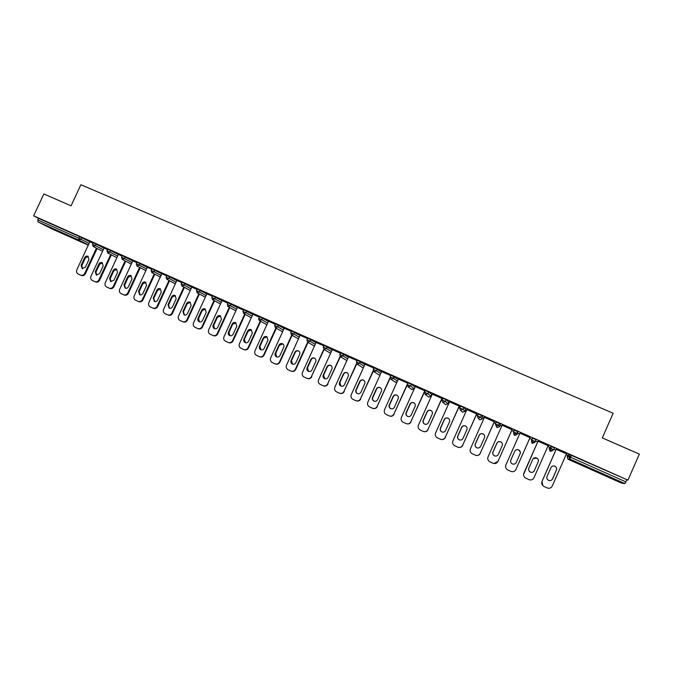 <?xml version="1.0" encoding="UTF-8"?>
<svg xmlns="http://www.w3.org/2000/svg" width="673" height="673" viewBox="0 0 673 673"><rect width="100%" height="100%" fill="white"/><g stroke="black" fill="none" stroke-linecap="round" stroke-linejoin="round"><path stroke-width="1.01" d="M62.101 233.253L52.62 228.694L62.101 233.253M603.782 474.928L611.681 478.284L603.782 474.928M441.707 399.266L442.287 399.526M448.555 402.319L449.169 402.597M458.978 406.963L459.886 407.367M465.607 409.916L466.54 410.328M476.408 414.719L477.653 415.275M482.819 417.58L484.072 418.135M493.999 422.551L495.589 423.258M500.19 425.311L501.772 426.017M511.758 430.459L513.692 431.326M517.714 433.118L519.64 433.967M529.685 438.443L531.964 439.461M535.405 440.992L537.668 441.993M547.797 446.51L549.816 447.41M550.312 447.629L551.515 448.159M553.887 449.219L555.831 450.086M566.094 454.654L567.81 455.419M568.946 455.924L570.813 456.757M52.292 229.106L88.272 245.165L52.292 229.106L37.94 221.838L37.848 219.953L38.588 218.372L33.65 215.84L43.863 193.959L71.06 205.837L80.895 184.722L613.153 413.247L602.293 437.913L639.35 454.107L627.926 480.135L571.411 455.394L570.586 457.253L625.873 481.876L626.698 479.992M625.873 481.876L624.906 483.609L621.406 483.063L568.172 459.306L621.415 483.063M33.65 215.84L627.926 480.135M556.184 449.295L566.885 453.997M38.588 218.372L79.65 236.635L89.82 241.834M624.906 483.609L569.737 459.003L567.97 459.205L567.171 456.858L567.962 455.066L569.518 454.62L571.411 455.394M96.113 244.021L95.364 245.628L92.479 244.307L93.227 242.701L104.021 248.152M107.688 249.161L118.339 254.529M122.293 255.656L132.774 260.964M137.014 262.209L147.328 267.45M151.871 268.813L162.016 273.987M169.806 276.805L169.049 278.454L166.096 277.099L166.854 275.459L176.822 280.591M184.932 283.535L184.175 285.184L181.205 283.829L181.971 282.18L191.755 287.245M200.184 290.315L199.427 291.981L196.449 290.618L197.206 288.961L206.821 293.958M212.575 295.826L222.014 300.73M228.08 302.724L237.333 307.561M243.727 309.689L252.796 314.451M262.571 318.068L261.797 319.759L258.752 318.379L259.526 316.68L268.384 321.408M275.442 323.797L284.115 328.424M291.51 330.948L299.981 335.499M310.825 339.537L310.051 341.253L306.955 339.848L307.729 338.132L315.99 342.65M327.204 346.822L326.422 348.547L323.309 347.133L324.092 345.409L332.142 349.859M340.58 352.778L348.429 357.144M360.408 361.594L359.626 363.336L356.463 361.906L357.254 360.164L364.867 364.497M374.045 367.677L381.448 371.917M391.013 375.223L398.18 379.421M408.124 382.844L411.371 384.266L415.056 387M431.797 394.454L428.676 391.964L427.877 393.739L431.031 396.178L431.797 394.454M425.403 390.533L428.676 391.964M442.842 398.298L446.14 399.737L448.698 401.991M465.758 409.571L463.773 407.577L462.965 409.369L464.984 411.312L465.758 409.571M460.441 406.13L463.773 407.577M478.2 414.046L481.565 415.493L482.97 417.243M500.342 424.966L499.526 423.485L498.718 425.294L499.559 426.724L500.342 424.966M496.127 422.055L499.526 423.485M514.206 430.165L517.663 431.553L517.874 432.773L517.091 434.531L516.856 433.37L517.663 431.553M532.545 438.148L531.737 439.982L532.629 442.455L535.161 441.53L531.628 439.957L532.436 438.123L535.977 439.696L534.774 442.413L535.977 439.696M553.643 449.757L550.186 448.201L550.901 450.59L549.984 451.179L549.185 448.841L550.893 446.334L554.459 447.924L553.643 449.757L551.094 450.691L550.077 448.176L550.893 446.334M548.638 445.879L538.013 441.21M548.15 445.719L548.588 445.921M530.03 437.66L519.985 433.185M512.103 429.677L502.117 425.235M494.344 421.778L484.425 417.361M476.753 413.945L466.885 409.554M459.323 406.189L449.514 401.823M442.052 398.5L432.302 394.168M425.21 390.963L415.241 386.571M407.939 383.265L398.34 379.05M390.82 375.652L381.591 371.597M373.851 368.097L364.993 364.211M357.043 360.619L348.547 356.892M340.387 353.207L332.243 349.64M323.881 345.863L316.083 342.448M307.527 338.586L299.678 335.087L300.065 335.322L286.488 365.212C285.806 367.206 286.345 368.72 288.103 369.763L290.871 371.025C292.822 371.681 294.32 371.092 295.38 369.25L307.687 342.136M291.316 331.368L284.191 328.256M275.249 324.218L268.46 321.248M259.324 317.134L252.863 314.299M243.533 310.11L237.401 307.418M227.886 303.144L221.695 300.385L222.073 300.595L208.697 329.812C208.016 331.755 208.512 333.236 210.195 334.237L212.845 335.44C214.712 336.071 216.168 335.482 217.202 333.682L229.283 307.292M212.382 296.246L206.88 293.832M197.004 289.398L191.813 287.127M181.769 282.618L176.873 280.473M166.652 275.896L161.697 273.692L148.842 302.572C148.161 304.49 148.64 305.929 150.264 306.896L152.821 308.066C154.63 308.663 156.043 308.083 157.061 306.316L168.973 280.448M151.677 269.225L147.379 267.349M136.821 262.621L132.817 260.863M122.099 256.068L118.381 254.436M107.503 249.574L104.063 248.068M93.025 243.13L89.862 241.75M566.473 453.812L552.205 486.116C551.078 488.085 549.404 488.691 547.174 487.925L543.986 486.47C541.967 485.283 541.302 483.618 542.001 481.473L556.243 449.261M556.462 470.09C557 468.501 556.537 467.23 555.09 466.28C553.282 465.539 551.902 465.977 550.943 467.6L547.031 476.459C546.484 478.108 546.981 479.403 548.52 480.337C550.295 480.993 551.633 480.53 552.541 478.957L556.403 470.082C556.933 468.501 556.478 467.239 555.04 466.288L553.383 465.909M542.918 485.738L541.967 481.447L556.201 449.244M548.461 480.312L548.478 480.312C550.245 480.968 551.582 480.514 552.491 478.94L556.403 470.082M548.167 445.669L533.95 477.805C532.831 479.773 531.165 480.371 528.961 479.613L525.798 478.175C523.796 476.997 523.148 475.348 523.846 473.212L538.038 441.16L523.535 474.524M538.207 461.863C538.745 460.282 538.291 459.02 536.852 458.077C535.06 457.354 533.689 457.791 532.738 459.407L528.843 468.215C528.297 469.863 528.793 471.142 530.316 472.076C532.065 472.724 533.395 472.261 534.303 470.688L538.181 461.88C538.711 460.298 538.265 459.036 536.827 458.094L533.344 458.54M529.971 471.874L530.307 472.067C532.049 472.707 533.378 472.253 534.286 470.688L538.181 461.88M530.038 437.601L515.871 469.577C514.752 471.529 513.095 472.135 510.908 471.386L507.779 469.956C505.802 468.795 505.154 467.146 505.852 465.026L520.002 433.134M520.128 453.72C520.658 452.147 520.212 450.885 518.774 449.951C517.007 449.236 515.653 449.682 514.71 451.289L510.824 460.054C510.277 461.686 510.765 462.965 512.279 463.882C514.012 464.521 515.333 464.059 516.233 462.502L520.128 453.72M515.871 469.577L530.055 437.61M520.305 451.962L518.782 449.985C517.015 449.27 515.669 449.715 514.727 451.314L510.849 460.063C510.302 461.703 510.79 462.974 512.304 463.89L512.641 464.034M512.086 429.61L497.953 461.426C496.842 463.369 495.202 463.975 493.031 463.234L489.936 461.821C487.975 460.669 487.336 459.028 488.034 456.917L502.142 425.185M502.209 445.652C502.748 444.079 502.302 442.826 500.872 441.909C499.122 441.202 497.784 441.648 496.851 443.238L492.973 451.962C492.426 453.594 492.905 454.864 494.411 455.772C496.127 456.403 497.44 455.941 498.331 454.393L502.209 445.652M497.953 461.426L512.128 429.635M498.003 461.442L494.1 463.537M501.747 442.607L500.914 441.951C499.173 441.252 497.827 441.698 496.901 443.288L493.031 451.995C492.485 453.619 492.964 454.889 494.462 455.798L494.613 455.865M494.293 421.693L480.211 453.35C479.1 455.285 477.468 455.89 475.323 455.15L472.253 453.753C470.309 452.609 469.687 450.986 470.385 448.883L484.442 417.31M484.467 437.66C484.997 436.087 484.56 434.851 483.138 433.934C481.405 433.244 480.076 433.69 479.151 435.271L475.289 443.953C474.743 445.576 475.222 446.838 476.711 447.738C478.41 448.361 479.706 447.898 480.598 446.359L484.467 437.66M480.211 453.35L494.369 421.727M480.286 453.375C479.361 455.091 477.923 455.764 475.979 455.385M483.694 434.312L483.214 433.992C481.481 433.311 480.16 433.757 479.235 435.33L475.374 443.995C474.835 445.61 475.306 446.872 476.795 447.772L476.879 447.814M476.669 413.853L462.62 445.349C461.518 447.276 459.903 447.882 457.775 447.15L454.755 445.77C452.811 444.634 452.197 443.019 452.887 440.924L466.911 409.512M466.885 429.744C467.424 428.179 466.978 426.943 465.573 426.034C463.857 425.361 462.536 425.807 461.619 427.372L457.766 436.011C457.228 437.627 457.69 438.88 459.171 439.78C460.854 440.386 462.141 439.923 463.032 438.392L466.885 429.744M462.62 445.349L476.77 413.895M462.738 445.391C461.754 447.166 460.265 447.814 458.271 447.335M465.968 426.287L465.674 426.11C463.966 425.437 462.654 425.883 461.728 427.448L457.884 436.07C457.346 437.686 457.817 438.939 459.289 439.831L459.339 439.848M459.205 406.08L445.206 437.425C444.104 439.343 442.498 439.94 440.394 439.225L437.383 437.845C435.473 436.727 434.867 435.12 435.557 433.033L449.539 401.781M449.463 421.904C450.001 420.339 449.564 419.102 448.168 418.211C446.468 417.546 445.164 417.992 444.247 419.548L440.411 428.146C439.864 429.753 440.327 431.006 441.799 431.889C443.465 432.495 444.744 432.032 445.619 430.51L449.463 421.904M445.206 437.425L459.339 406.139M445.341 437.484C444.331 439.292 442.817 439.923 440.798 439.376M448.479 418.396L448.302 418.295C446.603 417.639 445.299 418.084 444.39 419.641L440.554 428.213C440.016 429.82 440.479 431.073 441.942 431.957L441.959 431.965M441.9 398.382L427.944 429.576C426.85 431.477 425.26 432.083 423.166 431.368L420.204 430.013C418.295 428.894 417.697 427.296 418.387 425.227L432.318 394.117M432.209 414.131C432.739 412.566 432.31 411.346 430.922 410.454C429.239 409.807 427.944 410.252 427.035 411.8L423.208 420.356C422.669 421.954 423.124 423.199 424.579 424.074C426.236 424.671 427.498 424.209 428.373 422.694L432.209 414.131M427.944 429.576L442.068 398.458M428.112 429.643C427.086 431.477 425.555 432.1 423.527 431.511M431.183 410.614L431.082 410.555C429.408 409.907 428.112 410.353 427.212 411.901L423.384 420.44C422.846 422.038 423.3 423.275 424.756 424.15L424.579 424.074M424.756 390.752L410.841 421.794C409.756 423.687 408.175 424.284 406.105 423.586L403.144 422.232C401.276 421.13 400.679 419.548 401.377 417.479L415.266 386.529M415.106 406.425C415.636 404.868 415.216 403.657 413.828 402.774C412.17 402.134 410.883 402.58 409.983 404.12L406.164 412.633C405.626 414.223 406.08 415.46 407.518 416.335C409.159 416.915 410.412 416.461 411.287 414.947L415.106 406.425M410.841 421.794L424.957 390.836M411.043 421.87C410 423.721 408.461 424.335 406.433 423.712M414.072 402.908L414.021 402.883C412.364 402.244 411.085 402.698 410.185 404.229L406.374 412.726C405.836 414.307 406.282 415.535 407.703 416.41M407.771 383.189L393.898 414.08C392.813 415.973 391.24 416.57 389.187 415.872L386.277 414.543C384.409 413.441 383.82 411.868 384.519 409.807L398.366 379.008M398.164 398.795C398.694 397.247 398.273 396.035 396.902 395.16C395.253 394.529 393.983 394.975 393.082 396.506L389.28 404.978C388.742 406.568 389.187 407.796 390.618 408.654C392.241 409.234 393.486 408.772 394.353 407.274L398.164 398.795M393.898 414.08L407.106 385.267M394.126 414.173C393.066 416.032 391.526 416.637 389.507 415.998M396.902 395.16L397.12 395.287C395.48 394.656 394.21 395.11 393.318 396.633L389.516 405.087C388.986 406.652 389.415 407.872 390.803 408.738M390.004 377.78L377.107 406.442C376.022 408.318 374.466 408.915 372.43 408.225L369.536 406.904C367.694 405.819 367.113 404.254 367.811 402.21L381.616 371.555M381.372 391.232C381.902 389.684 381.482 388.481 380.119 387.614C378.487 386.992 377.233 387.446 376.342 388.969L372.548 397.398C372.009 398.98 372.447 400.199 373.868 401.049C375.475 401.621 376.712 401.167 377.57 399.669L381.372 391.232M377.107 406.442L390.088 378.26M377.36 406.551C376.3 408.41 374.752 409.007 372.733 408.351M380.329 387.741C378.714 387.143 377.469 387.606 376.602 389.103L372.808 397.516C372.278 399.064 372.699 400.267 374.062 401.142M373.145 370.73L360.467 398.87C359.39 400.738 357.843 401.335 355.824 400.654L352.963 399.35C351.129 398.265 350.557 396.708 351.256 394.672L365.018 364.169M364.732 383.736C365.262 382.197 364.85 381.002 363.496 380.144C361.881 379.53 360.627 379.984 359.744 381.49L355.958 389.877C355.428 391.459 355.857 392.67 357.262 393.52C358.86 394.084 360.08 393.621 360.947 392.14L364.732 383.736M360.467 398.87L373.322 371.092M360.753 398.988C359.676 400.856 358.137 401.453 356.126 400.772M363.698 380.262C362.108 379.698 360.888 380.161 360.03 381.641L356.253 390.012C355.723 391.543 356.126 392.746 357.472 393.604M356.513 363.588L343.979 391.366C342.902 393.225 341.371 393.823 339.369 393.15L336.534 391.854C334.717 390.777 334.153 389.238 334.843 387.211L348.564 356.841M348.235 376.308C348.765 374.777 348.362 373.582 347.016 372.733C345.417 372.135 344.181 372.581 343.297 374.087L339.529 382.432C338.99 384.005 339.419 385.208 340.816 386.05C342.389 386.605 343.609 386.151 344.467 384.67L348.235 376.308M343.979 391.366L356.749 363.891M344.29 391.501C343.222 393.36 341.682 393.949 339.688 393.276L339.638 393.259M347.226 372.85C345.653 372.32 344.45 372.792 343.609 374.247L339.848 382.584L341.034 386.142M340.067 356.429L327.633 383.93C326.565 385.78 325.042 386.378 323.057 385.705L320.239 384.418C318.447 383.366 317.892 381.827 318.581 379.808L332.26 349.59M331.898 368.947C332.428 367.424 332.025 366.238 330.687 365.397C329.105 364.8 327.877 365.254 327.002 366.743L323.242 375.054C322.704 376.611 323.124 377.814 324.512 378.647C326.069 379.202 327.28 378.739 328.13 377.267L331.898 368.947M327.633 383.93L340.361 356.682M327.97 384.073C326.91 385.923 325.387 386.521 323.402 385.848L323.301 385.806M330.897 365.515C329.349 365.01 328.163 365.481 327.339 366.92L323.587 375.214L324.739 378.739M323.797 349.279L311.439 376.56C310.371 378.403 308.857 379 306.896 378.335L304.112 377.065C302.32 376.014 301.782 374.482 302.463 372.48L316.108 342.397M315.696 361.653C316.226 360.131 315.83 358.953 314.501 358.12C312.937 357.531 311.717 357.986 310.842 359.466L307.098 367.736C306.56 369.292 306.981 370.486 308.352 371.311C309.9 371.858 311.094 371.395 311.944 369.931L315.696 361.653M311.439 376.56L324.134 349.489M311.801 376.712C310.741 378.562 309.227 379.151 307.267 378.487L307.115 378.428M314.712 358.238C313.189 357.758 312.028 358.229 311.212 359.651L307.468 367.912L308.587 371.412M299.645 354.427C300.175 352.904 299.779 351.735 298.459 350.911C296.911 350.33 295.699 350.776 294.833 352.257L291.098 360.484C290.559 362.04 290.972 363.218 292.334 364.043C293.865 364.581 295.06 364.118 295.901 362.663L299.645 354.427M295.38 369.25L295.775 369.418L308.057 342.355M295.775 369.418C294.715 371.26 293.218 371.849 291.274 371.193L291.081 371.109M298.677 351.028C297.18 350.574 296.027 351.045 295.228 352.459L291.493 360.669L292.587 364.143M291.729 335.053L279.472 362.015C278.412 363.841 276.923 364.438 274.988 363.782L272.245 362.537C270.504 361.502 269.974 359.988 270.655 358.002L284.216 328.205M283.728 347.26C284.258 345.745 283.871 344.584 282.559 343.76C281.02 343.188 279.825 343.642 278.967 345.114L275.24 353.3C274.702 354.839 275.106 356.017 276.46 356.833C277.983 357.363 279.16 356.909 280.002 355.462L283.728 347.26M279.472 362.015L279.884 362.192L292.124 335.28M279.884 362.192C278.832 364.026 277.343 364.615 275.417 363.958L275.181 363.866M282.786 343.886L279.379 345.316L275.661 353.493L276.721 356.942M275.905 328.029L263.698 354.839C262.647 356.656 261.166 357.254 259.248 356.606L256.531 355.361C254.798 354.343 254.276 352.837 254.966 350.86L268.477 321.206M267.955 340.151L266.802 336.677C265.28 336.113 264.085 336.559 263.236 338.023L259.517 346.183C258.987 347.714 259.383 348.883 260.72 349.691C262.234 350.221 263.404 349.758 264.237 348.32L267.955 340.151M263.698 354.839L264.144 355.033L276.325 328.264M264.144 355.033C263.093 356.85 261.612 357.439 259.702 356.791L259.425 356.682M267.038 336.803L263.673 338.241L259.963 346.385L260.998 349.8M260.224 321.055L248.068 347.722C247.016 349.539 245.544 350.128 243.651 349.489L240.951 348.261C239.235 347.243 238.722 345.754 239.403 343.785L252.88 314.266M252.325 333.11L251.18 329.652C249.666 329.097 248.488 329.551 247.639 331.007L243.937 339.116C243.399 340.647 243.794 341.808 245.123 342.607C246.621 343.129 247.782 342.675 248.615 341.236L252.325 333.11M248.068 347.722L248.53 347.924L260.67 321.307M248.53 347.924C247.487 349.741 246.015 350.33 244.122 349.691L243.811 349.556M251.424 329.787L248.101 331.234L244.408 339.335L245.409 342.725M244.686 314.148L232.572 340.673C231.529 342.481 230.065 343.07 228.181 342.439L225.514 341.219C223.806 340.21 223.301 338.721 223.983 336.769L237.418 307.384M236.82 326.136L235.701 322.695C234.196 322.14 233.026 322.594 232.177 324.041L228.484 332.117C227.954 333.64 228.349 334.801 229.661 335.591C231.142 336.105 232.303 335.65 233.127 334.22L236.82 326.136M232.572 340.673L233.06 340.883L245.157 314.4M233.06 340.883C232.017 342.692 230.561 343.28 228.677 342.65L228.332 342.498M235.945 322.83L232.673 324.285L228.98 332.344L229.956 335.709M221.459 319.212L220.349 315.788C218.86 315.25 217.699 315.696 216.857 317.143L213.173 325.177C212.643 326.691 213.03 327.844 214.334 328.634C215.806 329.139 216.95 328.685 217.774 327.263L221.459 319.212M217.202 333.682L217.716 333.909L229.771 307.561M217.716 333.909C216.681 335.701 215.234 336.29 213.366 335.667L212.988 335.507M220.601 315.94L217.371 317.395L213.694 325.421L214.637 328.752M214.006 300.495L201.976 326.75C200.941 328.542 199.494 329.131 197.643 328.508L195.019 327.314C193.353 326.321 192.857 324.857 193.538 322.914L206.889 293.798M206.224 312.356L205.13 308.949C203.658 308.411 202.497 308.865 201.664 310.295L197.997 318.304C197.467 319.81 197.845 320.954 199.132 321.736C200.596 322.241 201.732 321.778 202.556 320.365L206.224 312.356M201.976 326.75L202.514 326.985L214.527 300.772M202.514 326.985C201.479 328.777 200.041 329.358 198.19 328.744L197.778 328.567M205.391 309.1L202.203 310.556L198.535 318.548L199.452 321.854M198.863 293.756L186.875 319.877C185.849 321.66 184.41 322.249 182.576 321.635L179.977 320.449C178.32 319.465 177.832 318.009 178.513 316.074L191.822 287.093M191.124 305.55L190.038 302.169C188.583 301.639 187.439 302.084 186.598 303.515L182.938 311.481L184.066 314.897C185.512 315.393 186.648 314.939 187.464 313.525L191.124 305.55M186.875 319.877L187.439 320.129L199.41 294.051M187.439 320.129C186.404 321.904 184.974 322.493 183.149 321.879L182.703 321.694M190.316 302.328L187.161 303.784L183.51 311.742L184.394 315.014M183.855 287.077L171.909 313.071C170.883 314.846 169.453 315.427 167.636 314.821L165.062 313.652C163.413 312.667 162.933 311.22 163.615 309.294L176.89 280.448M176.158 298.812L175.081 295.439C173.634 294.917 172.498 295.371 171.665 296.785L168.023 304.718L169.133 308.116C170.563 308.604 171.691 308.15 172.507 306.753L176.158 298.812M171.909 313.071L172.49 313.324L184.419 287.379M172.49 313.324C171.464 315.099 170.042 315.679 168.225 315.073L167.754 314.871M175.367 295.607L172.254 297.071L168.612 304.987L169.47 308.242M161.31 292.124L160.25 288.776C158.82 288.263 157.684 288.709 156.859 290.122L153.225 298.013L154.319 301.386C155.741 301.874 156.859 301.428 157.667 300.032L161.31 292.124M157.061 306.316L157.667 306.585L169.554 280.759M157.667 306.585C156.649 308.343 155.236 308.932 153.436 308.327L152.939 308.116M160.544 288.944L157.465 290.416L153.831 298.29L154.672 301.521M154.218 273.877L142.348 299.62C141.33 301.378 139.925 301.958 138.133 301.369L135.609 300.217C133.986 299.249 133.523 297.819 134.196 295.91L147.387 267.324M146.596 285.495L145.545 282.164C144.123 281.659 143.004 282.105 142.18 283.51L138.554 291.367L139.639 294.724C141.044 295.203 142.154 294.757 142.962 293.361L146.596 285.495M142.348 299.62L142.979 299.897L154.824 274.197M142.979 299.897C141.961 301.655 140.556 302.236 138.764 301.639L138.243 301.411M145.848 282.34L142.811 283.813L139.185 291.653L139.992 294.858M139.589 267.366L127.761 292.982C126.743 294.732 125.346 295.312 123.571 294.724L121.064 293.579C119.458 292.62 118.995 291.199 119.676 289.306L132.825 260.838M132.001 278.925L130.966 275.61C129.561 275.106 128.442 275.551 127.626 276.956L124.009 284.78L125.077 288.111C126.474 288.591 127.576 288.137 128.383 286.757L132.001 278.925M127.761 292.982L128.408 293.268L140.211 267.694M128.408 293.268C127.39 295.018 126.002 295.598 124.227 295.01L123.672 294.766M131.277 275.795L128.274 277.268L124.665 285.074L125.447 288.246M125.077 260.905L113.291 286.395C112.282 288.145 110.894 288.725 109.135 288.137L106.645 287.001C105.055 286.059 104.601 284.637 105.274 282.753L118.389 254.419M117.531 272.405L116.513 269.107C115.108 268.611 114.006 269.057 113.19 270.453L109.59 278.243L110.641 281.558L113.922 280.204L117.531 272.405M113.291 286.395L113.956 286.69L125.725 261.242M113.956 286.69C112.946 288.431 111.567 289.011 109.808 288.431L109.228 288.179M116.824 269.301L113.855 270.773L110.263 278.546L111.02 281.701M110.692 254.495L98.939 279.867C97.938 281.608 96.559 282.189 94.809 281.608L92.344 280.481C90.771 279.539 90.317 278.134 90.99 276.25L104.071 248.043M103.179 265.944L102.17 262.663C100.79 262.176 99.688 262.621 98.881 264.009L95.28 271.757L96.323 275.064L99.579 273.709L103.179 265.944M98.939 279.867L99.629 280.17L111.365 254.84M99.629 280.17C98.628 281.911 97.249 282.483 95.507 281.911L94.901 281.651M102.498 262.857L99.562 264.338L95.978 272.077L96.71 275.198M80.609 275.131C82.342 275.703 83.713 275.122 84.714 273.398L85.421 273.709C84.419 275.434 83.057 276.014 81.324 275.442L78.161 274.012C76.604 273.078 76.158 271.682 76.831 269.806L89.871 241.725M84.714 273.398L96.432 248.144M88.945 259.534L87.953 256.278C86.581 255.79 85.488 256.236 84.68 257.616L81.097 265.33L82.123 268.62L85.362 267.265L88.945 259.534M85.421 273.709L97.122 248.497M88.289 256.472L85.395 257.952L81.812 265.658L82.527 268.754M569.627 454.654L568.811 456.504L570.586 457.253L569.737 459.003L568.702 456.471L569.518 454.62M567.171 456.858L568.811 456.504L569.526 458.893L568.205 459.154M88.373 244.955L78.926 240.118L37.94 221.838M37.848 219.953L78.901 238.242L79.65 236.635M81.744 237.628L81.004 239.235L78.926 240.118L78.901 238.242L89.088 243.407M550.236 451.297L552.348 450.817M549.185 448.841L550.186 448.201L551.002 446.359M513.406 431.982L514.164 429.997M495.328 423.864L496.06 421.937M481.565 415.493L480.758 417.294L482.196 418.976L482.97 417.235M477.401 415.847L478.133 413.962M459.642 407.922L460.366 406.063M446.14 399.737L445.341 401.52L447.932 403.707L448.706 401.983M442.043 400.082L442.767 402.37L441.968 400.014M441.976 400.006L442.767 398.231M424.613 392.309L425.336 390.475M411.371 384.266L410.58 386.033L414.282 388.708L415.048 387M407.333 384.611L408.057 386.891L407.266 384.561M407.274 384.552L408.065 382.794M394.227 376.636L393.436 378.403L397.406 381.128M391.021 375.189L390.231 376.947L391.055 379.32L393.436 378.403L390.155 376.939L390.946 375.181M377.242 369.082L376.451 370.831L380.682 373.616M373.254 369.427L373.978 371.698L373.204 369.384M373.212 369.368L373.995 367.635M356.454 361.931L357.17 364.202L359.626 363.336L364.101 366.188M343.735 354.175L342.952 355.908L347.672 358.827M339.798 354.511L340.513 356.774L339.756 354.486M323.309 347.133L324.007 349.413L326.422 348.547L331.377 351.542M306.938 339.873L307.654 342.12L310.051 341.253L315.233 344.324M294.597 332.319L293.823 334.027L299.224 337.173M290.728 332.655L291.443 334.893L298.442 338.898M278.513 325.16L277.739 326.859L283.358 330.081M275.383 327.726L277.739 326.859L274.677 325.471L275.383 327.726L282.584 331.789M258.743 318.405L259.458 320.626L261.797 319.759L267.635 323.065M246.764 311.035L245.998 312.726L252.039 316.1M231.1 304.07L230.334 305.752L236.585 309.201M215.579 297.163L214.813 298.837L221.266 302.362M196.432 290.643L197.164 292.848L199.427 291.981L206.073 295.582M181.205 283.829L181.929 286.05L184.175 285.184L191.014 288.868M166.096 277.099L166.82 279.312L169.049 278.454L176.082 282.206M154.815 270.134L154.058 271.774L161.276 275.602M139.95 263.522L139.193 265.154L146.596 269.049M125.212 256.968L124.463 258.592L132.034 262.554M110.599 250.465L109.85 252.081L117.598 256.119M92.47 244.324L93.219 246.495L95.364 245.628L103.289 249.733M532.402 443.347L534.774 442.413M531.367 440.891L532.158 443.221L532.452 442.363L531.628 439.957M514.736 435.456L517.091 434.531M514.273 430.022L513.465 431.839L514.172 434.211L516.856 433.37L513.356 431.814L514.5 435.347L513.558 433.664M499.559 426.724L496.994 427.54L495.252 423.754L497.238 427.649M496.068 426.144L498.718 425.294L495.362 423.78L496.169 421.963M482.196 418.985L479.807 419.876L478.882 418.951M478.234 413.988L477.426 415.788L478.133 418.143L480.758 417.294L477.325 415.763L478.133 418.143L479.891 419.91M464.984 411.312L462.612 412.204L461.855 411.573M460.467 406.08L459.659 407.872L460.366 410.219L462.965 409.369L459.566 407.855L460.366 410.219L462.704 412.238M447.924 403.716L445.576 404.599L444.954 404.137M445.677 404.641L442.767 402.37L445.341 401.52L442.06 400.031L442.859 398.248M431.023 396.187L428.693 397.07L428.171 396.708M425.42 390.491L424.629 392.266L425.328 394.597L427.877 393.739L424.537 392.25L425.328 394.597L428.81 397.112M414.282 388.708L411.514 389.314M412.086 389.65L408.057 386.891L410.58 386.033L407.35 384.569L408.141 382.802M390.231 376.947L390.937 379.261L395.261 382.146L396.969 382.104M395.522 382.256L394.992 381.961M379.109 374.928L380.077 374.954M378.605 374.668L373.978 371.698L376.451 370.831L373.271 369.393L374.062 367.643M362.848 367.668L363.403 367.744M362.352 367.424L357.17 364.202L356.404 361.906M346.242 360.24L340.513 356.774L342.952 355.908L339.815 354.486L340.597 352.753M330.258 353.123L324.007 349.413L323.267 347.142M307.654 342.12L314.417 346.057M291.443 334.893L293.823 334.027L290.744 332.63L291.518 330.914M266.861 324.748L259.458 320.626L258.583 319.221M243.744 309.656L242.97 311.347L243.676 313.593L245.998 312.726L242.961 311.372M228.097 302.699L227.323 304.373L228.038 306.619L230.334 305.752L227.314 304.398M235.828 310.859L227.684 306.366M212.584 295.8L211.818 297.466L212.533 299.704L214.813 298.837L211.81 297.491M151.879 268.788L151.122 270.428L151.846 272.641L154.058 271.774L151.114 270.453M137.006 266.02L139.193 265.154L136.274 263.816L137.006 266.02L145.856 270.639M122.301 255.631L121.552 257.254L122.284 259.45L124.463 258.592L121.544 257.279M107.697 249.136L106.948 250.751L107.688 252.947L109.85 252.081L106.94 250.777M275.24 353.3L275.661 353.493M263.236 338.023L263.673 338.241M259.517 346.183L259.963 346.385M247.639 331.007L248.101 331.234M243.937 339.116L244.408 339.335M232.177 324.041L232.673 324.285M228.484 332.117L228.98 332.344M216.857 317.143L217.371 317.395M213.173 325.177L213.694 325.421M201.664 310.295L202.203 310.556M197.997 318.304L198.535 318.548M186.598 303.515L187.161 303.784M182.938 311.481L183.51 311.742M171.665 296.785L172.254 297.071M168.023 304.718L168.612 304.987M156.859 290.122L157.465 290.416M153.225 298.013L153.831 298.29M142.18 283.51L142.811 283.813M138.554 291.367L139.185 291.653M127.626 276.956L128.274 277.268M124.009 284.78L124.665 285.074M113.19 270.453L113.855 270.773M109.59 278.243L110.263 278.546M98.881 264.009L99.562 264.338M95.28 271.757L95.978 272.077M84.68 257.616L85.395 257.952M81.097 265.33L81.812 265.658M275.45 323.772L274.677 325.471M243.676 313.593L251.281 317.774M212.533 299.704L220.508 304.011M197.164 292.848L205.324 297.222M181.929 286.05L190.266 290.484M166.82 279.312L175.342 283.813M151.846 272.641L160.536 277.2M137.023 262.184L136.274 263.816M122.284 259.45L131.311 264.136M107.688 252.947L116.875 257.692M93.219 246.495L102.565 251.298"/></g></svg>
